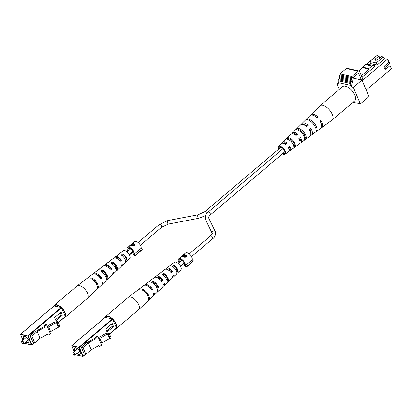 <?xml version="1.0" encoding="UTF-8"?>
<svg xmlns="http://www.w3.org/2000/svg" width="412" height="412" viewBox="0 0 412 412"><rect width="100%" height="100%" fill="white"/><g stroke="black" fill="none" stroke-linecap="round" stroke-linejoin="round"><path stroke-width="0.62" d="M184.138 265.23L186.203 267.249L193.089 261.414L193.377 260.806L192.244 259.73A4.841 2.348 -130.3 0 0 190.885 255.656A4.841 2.348 -130.3 0 0 187.048 252.772A4.841 2.348 -130.3 0 0 185.585 253.004L183.299 254.946A4.841 2.348 49.7 0 1 184.756 254.709A4.841 2.348 49.7 0 1 187.269 256.146L186.43 256.856L183.685 257.031L183.185 256.192L181.342 256.831L184.231 255.007A4.841 2.348 -130.3 0 0 182.913 255.275L182.197 255.878L182.913 255.275A4.841 2.348 -130.3 0 0 182.907 255.275M193.377 260.806L186.492 266.641L185.359 265.565A4.841 2.348 -130.3 0 0 183.999 261.491A4.841 2.348 -130.3 0 0 180.162 258.607A4.841 2.348 -130.3 0 0 178.7 258.839A4.841 2.348 -130.3 0 0 179.014 262.593M192.244 259.73L185.359 265.565M181.033 256.872L178.7 258.839M181.342 256.831L181.496 256.547L181.29 256.836M180.693 265.822L180.961 266.08L184.262 263.283M181.347 265.266L180.961 266.08M184.107 265.251A3.548 1.72 -130.3 0 0 184.123 265.24A3.548 1.72 -130.3 0 0 183.737 262.228A3.548 1.72 -130.3 0 0 180.605 259.653A3.548 1.72 -130.3 0 0 179.534 259.828A3.548 1.72 -130.3 0 0 179.544 262.145M186.203 267.249L186.492 266.641M183.185 256.588L183.185 256.192L183.489 256.908L183.86 256.655M186.214 255.934L187.244 256.166M185.065 257.402L186.456 256.403L186.275 255.981A4.841 2.348 -130.3 0 0 184.674 255.121L184.061 256.697L185.75 256.424L186.275 255.981M181.821 256.722L182.356 255.744M183.541 256.887L183.119 255.904M184.385 255.368L184.231 255.007M185.93 256.846L185.75 256.424M184.308 257.279L183.752 256.398L184.138 257.304M155.334 277.178A6.247 3.033 49.7 0 1 155.901 276.323A6.247 3.033 49.7 0 1 157.729 276.066A6.247 3.033 49.7 0 1 163.023 280.273L161.592 281.566A6.35 3.08 -130.3 0 0 156.184 277.261A6.35 3.08 -130.3 0 0 154.33 277.518L149.834 280.938A6.644 3.224 -130.3 0 0 149.365 281.514M163.023 280.273L162.101 280.067L161.133 280.927M159.871 278.816A4.81 2.333 49.7 0 1 159.315 277.559M149.381 287.267A5.341 2.59 49.7 0 1 149.067 286.623M170.202 270.061A4.28 2.075 49.7 0 1 170.022 269.7M105.611 317.358A7.524 3.651 49.7 0 1 106.002 316.931A7.524 3.651 49.7 0 1 108.222 316.607A7.524 3.651 49.7 0 1 112.085 318.806M147.202 285.768A5.521 2.678 49.7 0 1 147.218 285.774A5.521 2.678 49.7 0 1 151.75 289.276L151.467 289.528M156.637 277.384A4.954 2.405 49.7 0 1 156.709 277.322A4.954 2.405 49.7 0 1 158.172 277.111A4.954 2.405 49.7 0 1 162.101 280.067M166.958 269.371A4.429 2.148 49.7 0 1 167.164 269.16A4.429 2.148 49.7 0 1 168.467 268.969A4.429 2.148 49.7 0 1 171.825 271.41L170.795 272.327M155.901 276.323L158.821 274.098A6.051 2.936 49.7 0 1 159.336 273.846L160.881 272.662A5.948 2.889 -130.3 0 0 160.392 272.904A5.948 2.889 -130.3 0 0 160.026 273.311M104.988 317.477A8.065 3.914 49.7 0 1 105.601 316.565L128.194 297.413A8.065 3.914 49.7 0 1 128.271 297.351L138.38 289.657A7.401 3.59 49.7 0 1 139.261 289.291L140.147 288.611A7.339 3.564 -130.3 0 0 139.277 288.972A7.339 3.564 -130.3 0 0 138.89 289.389M144.282 285.284A6.983 3.389 49.7 0 1 144.669 284.872L148.263 282.138A6.747 3.275 49.7 0 1 148.969 281.818L150.509 280.634A6.644 3.224 -130.3 0 0 149.834 280.938M165.918 269.175A5.552 2.693 49.7 0 1 166.458 268.284L169.378 266.064A5.356 2.601 49.7 0 1 169.708 265.879L171.253 264.695A5.253 2.549 -130.3 0 0 170.949 264.864A5.253 2.549 -130.3 0 0 170.702 265.117M176.599 273.831L177.34 273.135A5.253 2.549 -130.3 0 0 177.742 272.883L180.827 269.978A5.032 2.441 -130.3 0 0 180.193 265.694A5.032 2.441 -130.3 0 0 175.79 262.094A5.032 2.441 -130.3 0 0 174.317 262.3L170.949 264.864M128.271 297.351A8.065 3.914 49.7 0 1 130.63 297.021A8.065 3.914 49.7 0 1 138.736 304.756A8.065 3.914 49.7 0 1 138.7 309.654A8.065 3.914 49.7 0 1 138.623 309.721L116.03 328.869A8.065 3.914 49.7 0 1 115.03 329.322M144.669 284.872A6.983 3.389 49.7 0 1 146.713 284.584A6.983 3.389 49.7 0 1 152.78 289.507L151.961 290.249A7.045 3.42 -130.3 0 0 145.833 285.264A7.045 3.42 -130.3 0 0 143.773 285.552L139.277 288.972M166.458 268.284A5.552 2.693 49.7 0 1 168.081 268.058A5.552 2.693 49.7 0 1 172.643 271.59L171.212 272.883A5.655 2.745 -130.3 0 0 166.541 269.252A5.655 2.745 -130.3 0 0 164.888 269.484L160.392 272.904M148.294 300.487A7.339 3.564 -130.3 0 0 148.768 300.168L152.878 296.3A7.045 3.42 -130.3 0 0 153.429 293.704L154.248 292.963A6.983 3.389 49.7 0 1 153.702 295.528A6.983 3.389 49.7 0 1 153.228 295.837M157.466 291.634L157.626 291.485A6.644 3.224 -130.3 0 0 158.424 291.073L162.534 287.205A6.35 3.08 -130.3 0 0 163.059 285.022L164.491 283.729A6.247 3.033 49.7 0 1 163.976 285.851A6.247 3.033 49.7 0 1 163.039 286.268M167.035 282.735L167.488 282.318A5.948 2.889 -130.3 0 0 168.086 281.978L172.195 278.105A5.655 2.745 -130.3 0 0 172.68 276.344L174.111 275.046A5.552 2.693 49.7 0 1 173.632 276.751A5.552 2.693 49.7 0 1 172.664 277.137M148.768 300.168A7.339 3.564 -130.3 0 0 148.361 294.796A7.339 3.564 -130.3 0 0 142.918 289.229L142.032 289.909A7.401 3.59 49.7 0 1 147.532 295.517A7.401 3.59 49.7 0 1 147.944 300.945L138.7 309.654M158.424 291.073A6.644 3.224 -130.3 0 0 158.105 286.294A6.644 3.224 -130.3 0 0 153.279 281.252L151.74 282.441A6.747 3.275 49.7 0 1 156.653 287.561A6.747 3.275 49.7 0 1 156.987 292.427L153.702 295.528M168.086 281.978A5.948 2.889 -130.3 0 0 167.844 277.791A5.948 2.889 -130.3 0 0 163.652 273.28L162.107 274.464A6.051 2.936 49.7 0 1 166.397 279.058A6.051 2.936 49.7 0 1 166.644 283.332L163.976 285.851M177.742 272.883A5.253 2.549 -130.3 0 0 177.587 269.293A5.253 2.549 -130.3 0 0 174.024 265.318L172.479 266.502A5.356 2.601 49.7 0 1 176.135 270.56A5.356 2.601 49.7 0 1 176.305 274.238L173.632 276.751M112.898 319.583A7.524 3.651 49.7 0 1 116.277 327.535M148.243 297.14A5.789 2.812 -130.3 0 0 143.479 290.558L143.309 290.692M157.528 290.022A5.258 2.554 -130.3 0 0 157.353 286.428A5.258 2.554 -130.3 0 0 153.789 282.452L152.883 283.168M167.133 281.18A4.733 2.297 -130.3 0 0 167.277 281.066A4.733 2.297 -130.3 0 0 164.105 274.356L163.111 275.134M176.738 272.363L176.939 272.183A4.202 2.039 -130.3 0 0 177.042 272.095A4.202 2.039 -130.3 0 0 174.425 266.27L173.349 267.115M105.601 316.565A8.065 3.914 49.7 0 1 110.931 317.544A8.065 3.914 49.7 0 1 116.143 323.904A8.065 3.914 49.7 0 1 116.03 328.869M172.643 271.59L171.825 271.41M152.78 289.507L151.75 289.276M177.34 273.135L176.939 272.183M174.425 266.27L174.024 265.318M153.789 282.452L153.279 281.252M167.488 282.318L167.179 281.592M143.479 290.558L142.918 289.229M164.105 274.356L163.652 273.28M106.646 331.052L112.255 326.304L111.348 324.167M107.074 332.062L113.532 326.587L112.198 323.446L105.74 328.92L107.074 332.062M112.255 326.304L113.532 326.587M95.435 337.969L87.081 342.681L86.675 342.588L81.293 347.146L84.182 353.954L85.866 354.33L91.248 349.773L98.931 345.441L99.374 346.487L101.579 345.246L98.71 338.458L99.755 338.334L107.527 333.952L108.299 334.122L108.979 332.783L104.988 333.885L98.344 337.629M105.158 317.394L112.404 318.878L116.442 327.931L109.479 333.962M81.293 347.146L82.977 347.522L85.866 354.33M100.688 343.15L97.799 336.341L97.289 335.914L95.09 337.155L96.042 338.633L88.359 342.964L91.248 349.773M82.977 347.522L88.359 342.964M97.799 336.341L95.594 337.582L96.042 338.633M95.09 337.155L95.594 337.582M98.669 345.586L99.374 346.487M99.755 338.334L101.754 343.047L109.53 338.664L110.298 338.834L110.977 337.495L108.979 332.783M101.754 343.047L100.713 343.17M110.514 317.616A4.192 2.034 -130.3 0 0 110.406 317.987M115.412 323.894A4.192 2.034 -130.3 0 0 115.793 323.853M108.299 334.122L110.298 338.834M107.527 333.952L109.53 338.664M72.847 353.341A1.612 0.783 49.7 0 1 72.816 353.161A1.612 0.783 49.7 0 1 72.97 352.672A1.612 0.783 49.7 0 1 74.036 352.868A1.612 0.783 49.7 0 1 75.082 354.14A1.612 0.783 49.7 0 1 75.056 355.134A1.612 0.783 49.7 0 1 74.551 355.206A1.612 0.783 49.7 0 1 74.376 355.149M74.654 354.274A1.293 0.628 -130.3 0 0 73.542 353.099A1.293 0.628 -130.3 0 0 72.842 353.491A1.293 0.628 -130.3 0 0 72.95 353.893A1.293 0.628 -130.3 0 0 74.227 355.129A1.293 0.628 -130.3 0 0 74.654 354.274M104.185 265.75A6.247 3.033 49.7 0 1 104.756 264.895A6.247 3.033 49.7 0 1 106.579 264.638A6.247 3.033 49.7 0 1 111.879 268.845L110.442 270.138A6.35 3.08 -130.3 0 0 105.039 265.828A6.35 3.08 -130.3 0 0 103.18 266.09L98.689 269.51A6.644 3.224 -130.3 0 0 98.216 270.087M111.879 268.845L110.957 268.639L109.989 269.5M108.727 267.383A4.81 2.333 49.7 0 1 108.165 266.131M98.236 275.834A5.341 2.59 49.7 0 1 97.922 275.195M119.053 258.633A4.28 2.075 49.7 0 1 118.877 258.272M54.461 305.931A7.524 3.651 49.7 0 1 54.858 305.503A7.524 3.651 49.7 0 1 57.077 305.179A7.524 3.651 49.7 0 1 60.94 307.378M96.053 274.341A5.521 2.678 49.7 0 1 96.068 274.346A5.521 2.678 49.7 0 1 100.6 277.848L100.317 278.1M105.493 265.956A4.954 2.405 49.7 0 1 105.565 265.894A4.954 2.405 49.7 0 1 107.022 265.683A4.954 2.405 49.7 0 1 110.957 268.639M115.813 257.943A4.429 2.148 49.7 0 1 116.014 257.732A4.429 2.148 49.7 0 1 117.322 257.541A4.429 2.148 49.7 0 1 120.675 259.977L119.645 260.899M104.756 264.895L107.676 262.671A6.051 2.936 49.7 0 1 108.186 262.418L109.731 261.229A5.948 2.889 -130.3 0 0 109.247 261.476A5.948 2.889 -130.3 0 0 108.881 261.883M53.838 306.044A8.065 3.914 49.7 0 1 54.451 305.132L77.049 285.985A8.065 3.914 49.7 0 1 77.126 285.923L87.236 278.229A7.401 3.59 49.7 0 1 88.117 277.863L88.997 277.183A7.339 3.564 -130.3 0 0 88.132 277.544A7.339 3.564 -130.3 0 0 87.741 277.956M93.138 273.856A6.983 3.389 49.7 0 1 93.524 273.444L97.119 270.705A6.747 3.275 49.7 0 1 97.819 270.39L99.364 269.206A6.644 3.224 -130.3 0 0 98.689 269.51M114.773 257.747A5.552 2.693 49.7 0 1 115.314 256.856L118.229 254.637A5.356 2.601 49.7 0 1 118.558 254.451L120.103 253.267A5.253 2.549 -130.3 0 0 119.804 253.437A5.253 2.549 -130.3 0 0 119.557 253.689M125.449 262.403L126.196 261.708A5.253 2.549 -130.3 0 0 126.597 261.455L129.677 258.551A5.032 2.441 -130.3 0 0 129.049 254.266A5.032 2.441 -130.3 0 0 124.645 250.666A5.032 2.441 -130.3 0 0 123.173 250.872L119.804 253.437M77.126 285.923A8.065 3.914 49.7 0 1 79.485 285.593A8.065 3.914 49.7 0 1 87.591 293.329A8.065 3.914 49.7 0 1 87.55 298.226A8.065 3.914 49.7 0 1 87.478 298.293L64.88 317.441A8.065 3.914 49.7 0 1 63.881 317.894M93.524 273.444A6.983 3.389 49.7 0 1 95.563 273.156A6.983 3.389 49.7 0 1 101.635 278.079L100.811 278.816A7.045 3.42 -130.3 0 0 94.683 273.836A7.045 3.42 -130.3 0 0 92.623 274.124L88.132 277.544M115.314 256.856A5.552 2.693 49.7 0 1 116.936 256.63A5.552 2.693 49.7 0 1 121.499 260.163L120.067 261.455A5.655 2.745 -130.3 0 0 115.391 257.824A5.655 2.745 -130.3 0 0 113.738 258.056L109.247 261.476M97.15 289.059A7.339 3.564 -130.3 0 0 97.618 288.74L101.733 284.872A7.045 3.42 -130.3 0 0 102.279 282.272L103.103 281.535A6.983 3.389 49.7 0 1 102.552 284.095A6.983 3.389 49.7 0 1 102.078 284.409M106.322 280.206L106.481 280.057A6.644 3.224 -130.3 0 0 107.28 279.645L111.389 275.772A6.35 3.08 -130.3 0 0 111.91 273.594L113.346 272.301A6.247 3.033 49.7 0 1 112.826 274.418A6.247 3.033 49.7 0 1 111.889 274.84M115.89 271.307L116.339 270.885A5.948 2.889 -130.3 0 0 116.936 270.55L121.046 266.677A5.655 2.745 -130.3 0 0 121.535 264.911L122.967 263.618A5.552 2.693 49.7 0 1 122.488 265.323A5.552 2.693 49.7 0 1 121.519 265.709M97.618 288.74A7.339 3.564 -130.3 0 0 97.217 283.363A7.339 3.564 -130.3 0 0 91.768 277.801L90.887 278.481A7.401 3.59 49.7 0 1 96.387 284.089A7.401 3.59 49.7 0 1 96.799 289.518L87.55 298.226M107.28 279.645A6.644 3.224 -130.3 0 0 106.955 274.866A6.644 3.224 -130.3 0 0 102.135 269.824L100.59 271.008A6.747 3.275 49.7 0 1 105.508 276.133A6.747 3.275 49.7 0 1 105.843 280.999L102.552 284.095M116.936 270.55A5.948 2.889 -130.3 0 0 116.699 266.363A5.948 2.889 -130.3 0 0 112.502 261.852L110.957 263.036A6.051 2.936 49.7 0 1 115.247 267.63A6.051 2.936 49.7 0 1 115.499 271.905L112.826 274.418M126.597 261.455A5.253 2.549 -130.3 0 0 126.438 257.866A5.253 2.549 -130.3 0 0 122.874 253.885L121.329 255.074A5.356 2.601 49.7 0 1 124.99 259.133A5.356 2.601 49.7 0 1 125.155 262.81L122.488 265.323M61.749 308.15A7.524 3.651 49.7 0 1 65.127 316.107M97.098 285.707A5.789 2.812 -130.3 0 0 92.334 279.13L92.164 279.264M106.378 278.589A5.258 2.554 -130.3 0 0 106.208 274.995A5.258 2.554 -130.3 0 0 102.645 271.024L101.738 271.74M115.983 269.752A4.733 2.297 -130.3 0 0 116.127 269.639A4.733 2.297 -130.3 0 0 112.96 262.928L111.966 263.706M125.593 260.935L125.789 260.75A4.202 2.039 -130.3 0 0 125.897 260.667A4.202 2.039 -130.3 0 0 123.281 254.843L122.199 255.687M54.451 305.132A8.065 3.914 49.7 0 1 59.786 306.116A8.065 3.914 49.7 0 1 64.993 312.476A8.065 3.914 49.7 0 1 64.88 317.441M121.499 260.163L120.675 259.977M101.635 278.079L100.6 277.848M126.196 261.708L125.789 260.75M123.281 254.843L122.874 253.885M102.645 271.024L102.135 269.824M116.339 270.885L116.03 270.164M92.334 279.13L91.768 277.801M112.96 262.928L112.502 261.852M55.502 319.624L61.105 314.876L60.198 312.739M55.929 320.629L62.387 315.159L61.053 312.018L54.595 317.487L55.929 320.629M61.105 314.876L62.387 315.159M44.29 326.541L35.937 331.248L35.525 331.16L30.148 335.718L33.037 342.526L34.721 342.902L40.098 338.34L47.782 334.008L48.23 335.059L50.429 333.818L47.565 327.03L48.611 326.907L56.382 322.524L57.155 322.694L57.829 321.355L53.843 322.452L47.195 326.201M54.013 305.967L61.259 307.45L65.297 316.504L58.329 322.534M30.148 335.718L31.832 336.094L34.721 342.902M49.543 331.722L46.649 324.913L46.144 324.486L43.945 325.727L44.893 327.205L37.209 331.536L40.098 338.34M31.832 336.094L37.209 331.536M46.649 324.913L44.45 326.155L44.893 327.205M43.945 325.727L44.45 326.155M47.524 334.158L48.23 335.059M48.611 326.907L50.609 331.619L58.386 327.236L59.153 327.406L59.833 326.067L57.829 321.355M50.609 331.619L49.564 331.742M59.364 306.188A4.192 2.034 -130.3 0 0 59.256 306.559M64.262 312.466A4.192 2.034 -130.3 0 0 64.648 312.42M57.155 322.694L59.153 327.406M56.382 322.524L58.386 327.236M21.697 341.914A1.612 0.783 49.7 0 1 21.671 341.728A1.612 0.783 49.7 0 1 21.826 341.244A1.612 0.783 49.7 0 1 22.892 341.44A1.612 0.783 49.7 0 1 23.932 342.712A1.612 0.783 49.7 0 1 23.911 343.706A1.612 0.783 49.7 0 1 23.407 343.778A1.612 0.783 49.7 0 1 23.227 343.721M23.505 342.846A1.293 0.628 -130.3 0 0 22.392 341.672A1.293 0.628 -130.3 0 0 21.697 342.063A1.293 0.628 -130.3 0 0 21.8 342.465A1.293 0.628 -130.3 0 0 23.082 343.701A1.293 0.628 -130.3 0 0 23.505 342.846M384.18 68.253L389.829 63.469L388.542 60.43L388.027 60.317M388.197 60.724L388.542 60.43M132.988 253.802L132.963 253.823A3.548 1.72 -130.3 0 0 132.978 253.813L135.054 255.821L141.939 249.986L142.228 249.378L135.342 255.213L134.214 254.137A4.841 2.348 -130.3 0 0 132.855 250.063A4.841 2.348 -130.3 0 0 129.013 247.179A4.841 2.348 -130.3 0 0 127.555 247.411A4.841 2.348 -130.3 0 0 127.869 251.166M142.228 249.378L141.1 248.302L134.214 254.137M130.202 253.838L129.816 254.647L129.548 254.395M132.978 253.813A3.548 1.72 -130.3 0 0 132.587 250.795A3.548 1.72 -130.3 0 0 129.461 248.225A3.548 1.72 -130.3 0 0 128.389 248.395A3.548 1.72 -130.3 0 0 128.395 250.717M135.054 255.821L135.342 255.213M141.1 248.302A4.841 2.348 -130.3 0 0 139.74 244.228A4.841 2.348 -130.3 0 0 135.903 241.339A4.841 2.348 -130.3 0 0 134.441 241.576L131.114 244.986L127.555 247.411M128.946 246.232L131.315 245.228L134.482 245.665L135.054 245.181L133.694 243.209L133.025 242.776L132.793 243.126M133.117 251.85L129.816 254.647M133.194 243.641L132.607 243.132L129.378 245.902M135.054 245.181L133.071 242.884M134.384 245.125L131.742 244.872L133.282 243.569L134.482 245.361L133.823 245.444M131.222 245.243L131.114 244.986M131.881 245.186L131.742 244.872M278.497 149.298A5.032 2.441 49.7 0 1 278.61 146.533L281.628 143.561A5.351 2.596 49.7 0 1 285.588 144.406L287.154 143.077A5.495 2.668 -130.3 0 0 283.039 142.171L291.088 134.245A6.34 3.075 49.7 0 1 296.089 135.497L297.655 134.168A6.489 3.147 -130.3 0 0 292.499 132.86L300.549 124.929A7.334 3.559 49.7 0 1 306.585 126.592L308.145 125.263A7.478 3.631 -130.3 0 0 301.96 123.543L310.009 115.612A8.322 4.038 49.7 0 1 317.075 117.688L317.966 116.931A8.405 4.079 -130.3 0 0 310.818 114.819A8.405 4.079 -130.3 0 0 310.468 115.278M288.467 139.601L289.162 138.952A4.506 2.189 49.7 0 1 292.613 141.208A4.506 2.189 49.7 0 1 294.322 144.988L293.56 145.58M298.479 130.316L298.896 129.929A5.037 2.441 49.7 0 1 302.918 132.468A5.037 2.441 49.7 0 1 304.823 136.866L304.36 137.227M312.1 122.585A5.567 2.699 49.7 0 1 313.223 123.729A5.567 2.699 49.7 0 1 314.227 125.099M282.864 153.444A4.032 1.957 -130.3 0 0 284.507 153.413A4.032 1.957 -130.3 0 0 283.399 149.02A4.032 1.957 -130.3 0 0 279.295 147.264A4.032 1.957 -130.3 0 0 278.996 148.876M307.306 125.979A5.341 2.59 -130.3 0 0 303.907 124.831M296.98 134.739A4.81 2.333 -130.3 0 0 293.694 134.039M286.654 143.505A4.28 2.075 -130.3 0 0 283.868 143.062A4.28 2.075 -130.3 0 0 283.657 143.33M278.61 146.533A5.032 2.441 49.7 0 1 283.765 148.701A5.032 2.441 49.7 0 1 285.114 154.206A5.032 2.441 49.7 0 1 282.369 153.867M295.332 146.167L293.725 147.326A5.773 2.802 -130.3 0 0 291.567 142.083A5.773 2.802 -130.3 0 0 286.752 139.174L288.158 137.773A5.917 2.874 49.7 0 1 293.128 140.76A5.917 2.874 49.7 0 1 295.332 146.167L294.322 144.988M306.131 138.396L304.519 139.555A6.762 3.281 -130.3 0 0 302.042 133.194A6.762 3.281 -130.3 0 0 296.182 129.801L297.588 128.405A6.911 3.353 49.7 0 1 303.603 131.871A6.911 3.353 49.7 0 1 306.131 138.396L304.823 136.866M316.916 130.614L315.999 131.274A7.818 3.79 -130.3 0 0 313.187 123.739A7.818 3.79 -130.3 0 0 306.224 119.84L307.028 119.047A7.9 3.832 49.7 0 1 314.078 122.982A7.9 3.832 49.7 0 1 316.916 130.614L316.133 129.698M321.169 127.911A8.405 4.079 -130.3 0 0 321.679 127.638L331.964 120.165A9.358 4.542 -130.3 0 0 332.093 120.062A9.358 4.542 -130.3 0 0 332.123 120.036A9.358 4.542 -130.3 0 0 329.456 109.932A9.358 4.542 -130.3 0 0 319.995 105.791A9.358 4.542 -130.3 0 0 319.964 105.817A9.358 4.542 -130.3 0 0 319.877 105.899L310.818 114.819M301.96 123.543A7.478 3.631 -130.3 0 0 301.44 124.455M292.499 132.86A6.489 3.147 -130.3 0 0 292.01 133.802M283.039 142.171A5.495 2.668 -130.3 0 0 282.591 143.17M354.66 100.94A9.358 4.542 -130.3 0 0 354.691 100.914A9.358 4.542 -130.3 0 0 354.717 100.889A9.358 4.542 -130.3 0 0 352.08 90.81A9.358 4.542 -130.3 0 0 342.593 86.638A9.358 4.542 -130.3 0 0 342.563 86.664M298.896 129.929L297.588 128.405M298.824 138.695L299.72 137.938A4.81 2.333 -130.3 0 1 299.91 141.378M309.319 129.795L310.045 129.177A5.341 2.59 -130.3 0 1 310.669 132.813M285.114 154.206L288.544 151.719A5.351 2.596 49.7 0 0 288.312 147.594L289.389 146.698A4.28 2.075 -130.3 0 1 289.399 149.592A4.28 2.075 -130.3 0 1 289.1 149.757M289.162 138.952L288.158 137.773M307.785 119.933L307.028 119.047M299.869 143.077A6.489 3.147 -130.3 0 0 300.884 142.748A6.489 3.147 -130.3 0 0 300.379 137.356L299.72 137.938M300.379 137.356L298.813 138.684A6.34 3.075 49.7 0 1 299.282 143.912L290.141 150.555A5.495 2.668 -130.3 0 0 289.878 146.265L289.389 146.698M321.679 127.638A8.405 4.079 -130.3 0 0 320.691 120.119L319.81 120.896M320.691 120.119L319.8 120.876A8.322 4.038 49.7 0 1 320.768 128.302L311.627 134.945A7.478 3.631 -130.3 0 0 310.875 128.451L310.045 129.177M310.638 135.311A7.478 3.631 -130.3 0 0 311.627 134.945M310.875 128.451L309.309 129.78A7.334 3.559 49.7 0 1 310.025 136.109L300.884 142.748M289.085 150.833A5.495 2.668 -130.3 0 0 290.141 150.555M288.312 147.594L289.878 146.265M362.035 80.263L362.962 79.475L359.563 71.477A1.293 0.948 102.6 0 0 358.986 70.946L347.053 68.284A1.293 0.948 102.6 0 0 346.327 68.495L339.952 73.897L340.441 75.046L339.493 75.849L339.982 77.003L339.035 77.806L339.524 78.955L338.576 79.758L339.066 80.912L338.51 82.637L339.174 84.197L336.934 83.698L339.349 89.389M358.986 70.946A1.293 0.948 102.6 0 0 358.26 71.163L351.884 76.56L339.952 73.897M351.884 76.56L352.373 77.714L351.431 78.517L351.92 79.67L350.973 80.469L351.462 81.622L350.514 82.426L351.003 83.579L350.447 85.305L351.106 86.865L351.941 86.16L351.58 85.32L353.486 77.343L358.136 73.403L358.79 73.789L361.401 79.949M352.373 77.714L340.441 75.046M351.92 79.67L339.982 77.003M351.431 78.517L339.493 75.849M351.106 86.865L353.347 87.365L360.346 103.86L353.12 102.243M350.447 85.305L338.51 82.637M351.462 81.622L339.524 78.955M350.973 80.469L339.035 77.806M351.003 83.579L339.066 80.912M358.79 73.789L357.91 73.594M362.035 77.296L375.425 65.946L369.034 64.514L365.465 64.612L362.508 67.115L362.756 67.697L358.934 70.936M353.295 78.136L361.952 80.067L353.347 87.365M338.633 82.256L336.934 83.698M350.514 82.426L338.576 79.758M375.425 65.946L371.856 66.038L368.905 68.546L369.152 69.128L361.365 75.726M369.152 69.128L362.756 67.697M361.952 80.067L368.956 96.562L360.346 103.86M371.856 66.038L365.465 64.612M368.905 68.546L362.508 67.115M388.732 62.454L387.398 59.313L388.732 62.454L384.859 65.735A1.936 1.427 -77.4 0 0 384.077 67.728A1.936 1.427 -77.4 0 0 385.102 69.195A1.936 1.427 -77.4 0 0 386.193 68.876L390.066 65.596L391.4 68.737L366.206 90.089M375.574 56.671L366.083 64.596M362.668 67.491L358.672 70.879M384.2 58.597L383.309 56.964L384.2 58.597L387.398 59.313L362.205 80.664M369.816 61.553L376.207 62.979L383.309 56.964L381.394 56.532L377.948 59.452A1.936 0.912 157 0 1 376.141 60.265A1.936 0.912 157 0 1 374.889 59.92A1.936 0.912 157 0 1 375.389 58.88L378.834 55.96L376.918 55.532L369.816 61.553L370.702 63.649L377.098 65.075L384.2 59.055M391.4 68.737L390.066 65.596M376.207 62.979L377.098 65.075M380.055 57.67L379.498 57.536L378.834 55.96L379.725 57.587M388.325 64.746L390.071 65.137M184.133 255.595L183.973 255.229M207.251 212.927A1.777 0.86 -130.3 0 0 205.047 211.547L198.115 214.781L167.797 220.569L159.233 224.581L138.087 242.503M205.31 215.713L198.78 218.267A1.777 0.649 -100.8 0 1 198.064 217.515A1.777 0.649 -100.8 0 1 197.724 215.764A1.777 0.649 -100.8 0 1 198.115 214.781M198.78 218.267L168.462 224.056A1.777 0.649 -100.8 0 1 167.746 223.299A1.777 0.649 -100.8 0 1 167.406 221.553A1.777 0.649 -100.8 0 1 167.797 220.569M168.462 224.056L161.525 227.29A1.777 0.86 -130.3 0 0 161.55 226.198A1.777 0.86 -130.3 0 0 160.407 224.798A1.777 0.86 -130.3 0 0 159.233 224.581M283.049 148.634L208.029 212.211A1.777 0.86 49.7 0 1 209.203 212.427A1.777 0.86 49.7 0 1 210.352 213.828A1.777 0.86 49.7 0 1 210.326 214.92L284.867 151.75M205.361 219.256A1.777 1.566 -26 0 1 208.518 217.644A1.777 1.566 -26 0 1 208.549 217.706M208.029 212.211C205.928 213.452 205.001 215.718 205.248 219.019L212.185 233.29A1.777 1.566 -26 0 1 212.185 233.29A1.777 1.566 -26 0 1 215.409 231.802M212.185 233.29L212.19 233.3C212.7 233.156 212.092 234.062 210.377 236.014A1.777 0.86 49.7 0 1 211.552 236.231A1.777 0.86 49.7 0 1 212.7 237.626A1.777 0.86 49.7 0 1 212.674 238.718L191.528 256.64M112.728 319.187L79.377 347.455L83.085 356.2L85.413 354.227M109.438 333.869L116.442 327.931M105.287 317.286L71.93 345.555L79.377 347.455L71.827 345.998L74.212 351.621M75.499 354.758A0.324 0.324 0 0 0 75.684 354.876L82.657 356.334L78.944 347.589L79.053 347.146L112.404 318.878M75.865 354.825L82.802 356.468L83.085 356.2L82.802 356.468A0.324 0.324 0 0 0 83.08 356.395L85.593 354.269M85.531 354.253L83.116 356.303M74.768 351.148A4.192 2.034 49.7 0 1 74.474 350.545A4.192 2.034 49.7 0 1 75.798 347.764A4.192 2.034 49.7 0 1 80.016 351.786A4.192 2.034 49.7 0 1 79.81 354.469A4.192 2.034 49.7 0 1 76.853 353.609M77.199 353.321A3.873 1.88 -130.3 0 0 79.959 353.939L79.933 351.73C78.337 348.892 76.678 347.661 74.953 348.032A3.873 1.88 -130.3 0 0 74.902 350.411A3.873 1.88 -130.3 0 0 75.113 350.859M61.584 307.759L28.227 336.027L31.94 344.772L34.263 342.799M58.288 322.442L65.297 316.504M54.142 305.858L20.785 334.127L28.227 336.027L20.682 334.57L23.067 340.188M24.354 343.33A0.324 0.324 0 0 0 24.54 343.448L31.513 344.906L27.8 336.161L27.903 335.718L61.259 307.45M24.72 343.392L31.657 345.04L31.94 344.772L31.657 345.04A0.324 0.324 0 0 0 31.935 344.968L34.448 342.841M34.387 342.825L31.966 344.875M23.623 339.72A4.192 2.034 49.7 0 1 23.324 339.117A4.192 2.034 49.7 0 1 24.653 336.336A4.192 2.034 49.7 0 1 28.866 340.358A4.192 2.034 49.7 0 1 28.66 343.042A4.192 2.034 49.7 0 1 25.709 342.181M26.054 341.888A3.873 1.88 -130.3 0 0 28.814 342.506L28.783 340.302C27.192 337.464 25.529 336.228 23.808 336.604A3.873 1.88 -130.3 0 0 23.757 338.983A3.873 1.88 -130.3 0 0 23.968 339.426M358.26 71.163L346.327 68.495M386.193 68.876L384.252 68.444M375.389 58.88L375.986 60.286M181.81 257.129L181.543 256.496M205.047 211.547L280.994 147.182M284.862 143.901L285.861 143.057M289.353 140.101L290.28 139.313M295.404 134.971L296.238 134.266M299.885 131.171L300.647 130.527M305.931 126.051L306.595 125.485M288.735 148.469L289.734 147.625M293.226 144.663L294.147 143.881M299.277 139.534L300.106 138.834M303.757 135.739L304.514 135.095M309.798 130.619L310.463 130.053M291.227 141.702L292.262 140.827M301.713 132.819L302.578 132.087M130.671 248.786L126.973 251.923M123.415 254.94L122.369 255.826M119.202 258.509L118.182 259.375M113.511 263.33L112.522 264.164M109.298 266.899L108.335 267.718M103.608 271.724L102.681 272.512M98.762 275.834L98.489 276.061M210.326 214.92C208.56 216.964 207.957 217.871 208.513 217.634L215.455 231.91C215.708 235.206 214.776 237.477 212.674 238.718M161.525 227.29L140.384 245.212M132.968 251.495L129.27 254.626M125.706 257.644L124.661 258.53M115.808 266.039L114.819 266.873M105.905 274.428L104.972 275.216M184.113 262.923L180.415 266.054M176.856 269.077L175.811 269.958M166.953 277.467L165.964 278.301M157.049 285.861L156.117 286.649M210.377 236.014L189.237 253.931M181.821 260.214L178.123 263.35M174.559 266.368L173.514 267.254M170.347 269.937L169.327 270.802M164.661 274.758L163.672 275.597M160.443 278.332L159.48 279.145M154.752 283.152L153.825 283.94M149.906 287.262L149.633 287.488M116.436 328.132L109.499 334.014M110.699 317.74L109.994 318.337M105.189 317.302L71.837 345.57A0.324 0.324 0 0 0 71.745 345.941L74.17 351.657M115.705 323.647L114.907 324.321M72.97 352.672L77.595 348.753M75.056 355.134L79.681 351.215M72.842 353.491L72.816 353.161M74.227 355.129L74.551 355.206M65.292 316.699L58.349 322.581M59.555 306.312L58.844 306.909M54.044 305.874L20.688 334.142A0.324 0.324 0 0 0 20.6 334.513L23.026 340.224M64.56 312.214L63.762 312.893M21.826 341.244L26.45 337.325M23.911 343.706L28.536 339.782M21.697 342.063L21.671 341.728M23.082 343.701L23.407 343.778M332.093 120.062L354.691 100.914M319.995 105.791L342.593 86.638"/></g></svg>
